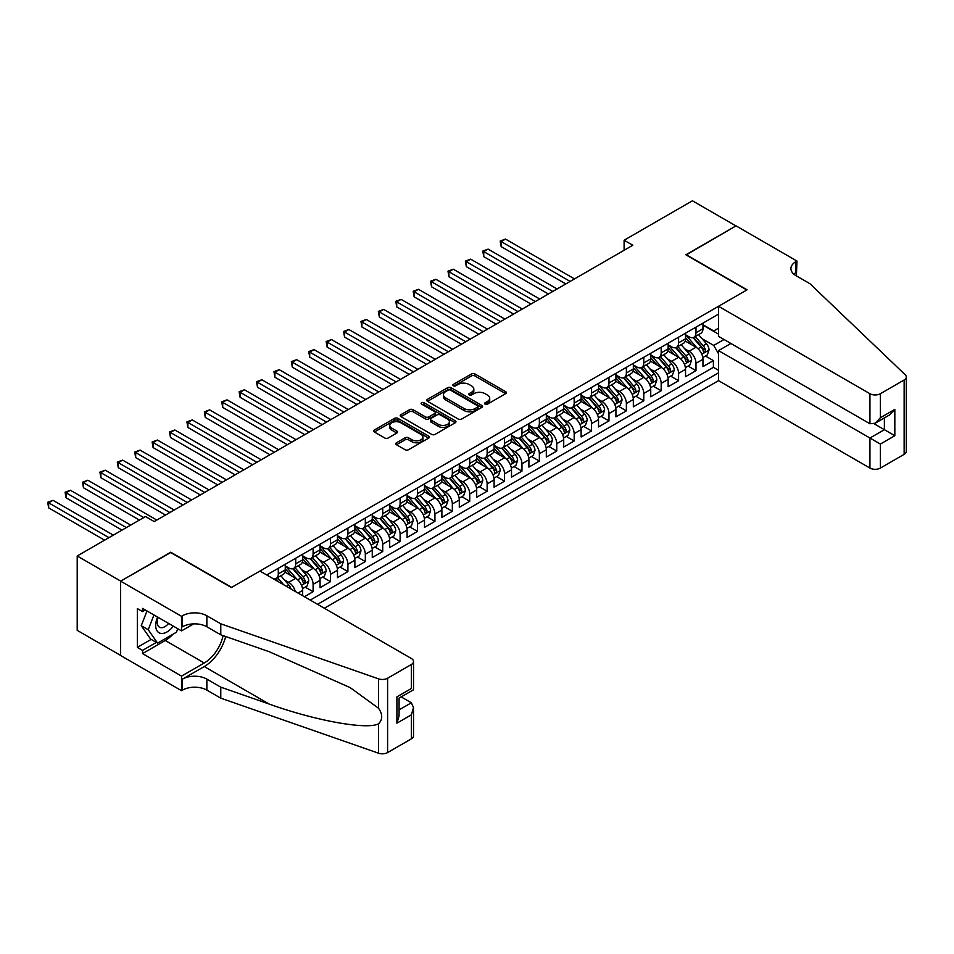<?xml version="1.0" encoding="UTF-8"?>
<svg xmlns="http://www.w3.org/2000/svg" width="954" height="954" viewBox="0 0 954 954"><rect width="100%" height="100%" fill="white"/><g stroke="black" fill="none" stroke-linecap="round" stroke-linejoin="round"><path stroke-width="1.43" d="M485.109 404.138A1.693 0.978 0 0 0 487.494 404.138L505.644 393.656A2.421 1.395 0 0 0 506.359 392.678A2.421 1.395 0 0 0 505.644 391.689L474.901 373.932A2.421 1.395 0 0 0 471.479 373.932L453.329 384.414A1.693 0.978 0 0 0 452.84 385.106A1.693 0.978 0 0 0 453.329 385.798A1.693 0.978 0 0 0 455.726 385.798L458.075 384.438A7.727 4.46 0 0 1 468.998 384.438L471.562 385.917A7.727 4.46 0 0 1 473.828 389.077A7.727 4.46 0 0 1 471.562 392.225L469.213 393.585A1.693 0.978 0 0 0 468.724 394.276A1.693 0.978 0 0 0 469.213 394.968A1.693 0.978 0 0 0 471.61 394.968L473.959 393.608A7.727 4.46 0 0 1 484.894 393.608L487.458 395.087A7.727 4.46 0 0 1 489.712 398.247A7.727 4.46 0 0 1 487.458 401.407L485.109 402.755A1.693 0.978 0 0 0 484.608 403.447A1.693 0.978 0 0 0 485.109 404.138L485.109 402.755M396.482 442.775A2.421 1.395 0 0 0 395.779 443.765A2.421 1.395 0 0 0 396.482 444.755L405.116 449.728A2.421 1.395 0 0 0 408.527 449.728L428.692 438.089A2.421 1.395 0 0 0 429.395 437.111A2.421 1.395 0 0 0 428.692 436.121L397.937 418.365A2.421 1.395 0 0 0 394.527 418.365L374.362 430.004A2.421 1.395 0 0 0 373.658 430.993A2.421 1.395 0 0 0 374.362 431.983L384.784 437.993A2.421 1.395 0 0 0 388.206 437.993L396.828 433.009A2.421 1.395 0 0 0 397.532 432.031A2.421 1.395 0 0 0 396.828 431.041L391.665 428.06A6.463 3.733 0 0 1 389.769 425.424A6.463 3.733 0 0 1 393.752 421.966A6.463 3.733 0 0 1 400.799 422.777L421.048 434.464A6.463 3.733 0 0 1 422.932 437.111A6.463 3.733 0 0 1 418.949 440.557A6.463 3.733 0 0 1 411.901 439.746L408.527 437.803A2.421 1.395 0 0 0 405.116 437.803L396.482 442.775L396.482 444.755L405.116 439.806L405.116 437.803M170.742 552.521L120.705 581.105L77.202 555.991L77.202 630.344L120.621 655.41M170.742 552.223L231.655 587.39L746.803 289.968L685.89 254.801L735.928 225.907L692.425 200.793L624.107 240.229L624.107 250.282M77.202 555.991L145.509 516.543L154.214 521.576L632.812 245.25L624.107 240.229M458.242 419.056A2.421 1.395 0 0 0 461.653 419.056L481.818 407.418A2.421 1.395 0 0 0 482.521 406.428A2.421 1.395 0 0 0 481.818 405.45L451.063 387.694A2.421 1.395 0 0 0 447.653 387.694L427.487 399.332A2.421 1.395 0 0 0 426.784 400.322A2.421 1.395 0 0 0 427.487 401.3L458.242 419.056M422.276 404.508A1.693 0.978 0 0 1 423.993 404.746L423.993 402.731L455.249 420.786A2.421 1.395 0 0 1 455.964 421.775A2.421 1.395 0 0 1 455.249 422.753L435.096 434.392A2.421 1.395 0 0 1 431.673 434.392L400.93 416.636L400.93 414.668A2.421 1.395 0 0 0 400.215 415.658A2.421 1.395 0 0 0 400.93 416.636M400.93 414.668L409.552 409.683A2.421 1.395 0 0 1 412.975 409.683L425.448 416.886A2.421 1.395 0 0 0 428.859 416.886L434.583 413.583A2.421 1.395 0 0 0 435.286 412.593A2.421 1.395 0 0 0 434.583 411.615L421.596 404.114A1.693 0.978 0 0 1 421.108 403.423A1.693 0.978 0 0 1 422.145 402.528A1.693 0.978 0 0 1 423.993 402.731M304.409 596.727L313.103 591.707L305.185 587.139M301.774 569.788L306.151 572.317A9.85 5.688 60 0 1 313.103 584.373L320.067 580.354L320.067 587.688L330.513 581.654L322.595 577.087M319.185 559.748L323.549 562.264A9.85 5.688 60 0 1 330.513 574.32L337.477 570.301L337.477 577.635L347.912 571.613L339.994 567.034M336.583 549.695L340.948 552.223A9.85 5.688 60 0 1 347.912 564.279L354.876 560.26L354.876 567.594L365.322 561.56L357.404 556.993M353.982 539.642L358.358 542.17A9.85 5.688 60 0 1 365.322 554.226L372.275 550.208L372.275 557.541L382.721 551.519L374.803 546.94M371.392 529.601L375.757 532.117A9.85 5.688 60 0 1 382.721 544.185L389.685 540.167L389.685 547.501L400.12 541.467L392.201 536.899M388.791 519.548L393.167 522.077A9.85 5.688 60 0 1 400.12 534.133L407.084 530.114L407.084 537.448L417.53 531.414L409.612 526.846M406.201 509.508L410.566 512.024A9.85 5.688 60 0 1 417.53 524.08L424.494 520.061L424.494 527.395L434.929 521.373L427.01 516.794M423.6 499.455L427.976 501.983A9.85 5.688 60 0 1 434.929 514.039L441.893 510.02L441.893 517.354L452.339 511.32L444.421 506.753M441.01 489.402L445.375 491.93A9.85 5.688 60 0 1 452.339 503.986L459.303 499.968L459.303 507.301L469.738 501.279L461.819 496.7M458.409 479.361L462.773 481.877A9.85 5.688 60 0 1 469.738 493.945L476.702 489.927L476.702 497.261L487.148 491.227L479.23 486.659M475.807 469.308L480.184 471.836A9.85 5.688 60 0 1 487.148 483.893L494.1 479.874L494.1 487.208L504.547 481.174L496.629 476.606M493.218 459.268L497.583 461.784A9.85 5.688 60 0 1 504.547 473.84L511.511 469.821L511.511 477.155L521.957 471.133L514.027 466.566M510.617 449.215L514.993 451.743A9.85 5.688 60 0 1 521.957 463.799L528.91 459.78L528.91 467.114L539.356 461.08L531.438 456.513M528.027 439.174L532.392 441.69A9.85 5.688 60 0 1 539.356 453.746L546.32 449.728L546.32 457.061L556.754 451.039L548.836 446.46M545.426 429.121L549.802 431.637A9.85 5.688 60 0 1 556.754 443.705L563.719 439.687L563.719 447.021L574.165 440.986L566.247 436.419M562.836 419.068L567.201 421.596A9.85 5.688 60 0 1 574.165 433.653L581.129 429.634L581.129 436.968L591.563 430.946L583.645 426.366M580.235 409.027L584.599 411.544A9.85 5.688 60 0 1 591.563 423.6L598.528 419.581L598.528 426.915L608.974 420.893L601.056 416.326M597.633 398.975L602.01 401.503A9.85 5.688 60 0 1 608.974 413.559L615.926 409.54L615.926 416.874L626.373 410.84L618.454 406.273M615.044 388.934L619.408 391.45A9.85 5.688 60 0 1 626.373 403.506L633.337 399.487L633.337 406.821L643.783 400.799L635.853 396.22M632.442 378.881L636.819 381.409A9.85 5.688 60 0 1 643.783 393.465L650.735 389.447L650.735 396.781L661.182 390.746L653.263 386.179M649.853 368.828L654.217 371.356A9.85 5.688 60 0 1 661.182 383.413L668.146 379.394L668.146 386.728L678.58 380.706L670.662 376.126M667.251 358.787L671.628 361.304A9.85 5.688 60 0 1 678.58 373.36L685.544 369.341L685.544 376.687L695.991 370.653L695.991 363.319A9.85 5.688 -120 0 0 689.026 351.263L684.662 348.735M688.072 366.086L695.991 370.653M302.668 595.725L302.668 590.395A9.85 5.688 -120 0 0 295.704 578.339L284.936 572.126M295.299 591.468A9.85 5.688 60 0 0 288.74 582.357L284.375 579.841M320.067 580.354A9.85 5.688 -120 0 0 313.103 568.298L302.346 562.085M337.477 570.301A9.85 5.688 -120 0 0 330.513 558.245L319.745 552.032M354.876 560.26A9.85 5.688 -120 0 0 347.912 548.204L337.156 541.991M372.275 550.208A9.85 5.688 -120 0 0 365.322 538.151L354.554 531.938M389.685 540.167A9.85 5.688 -120 0 0 382.721 528.099L371.965 521.886M407.084 530.114A9.85 5.688 -120 0 0 400.12 518.058L389.363 511.845M424.494 520.061A9.85 5.688 -120 0 0 417.53 508.005L406.762 501.792M441.893 510.02A9.85 5.688 -120 0 0 434.929 497.964L424.172 491.751M459.303 499.968A9.85 5.688 -120 0 0 452.339 487.911L441.571 481.698M476.702 489.927A9.85 5.688 -120 0 0 469.738 477.859L458.981 471.646M494.1 479.874A9.85 5.688 -120 0 0 487.148 467.818L476.38 461.605M511.511 469.821A9.85 5.688 -120 0 0 504.547 457.765L493.79 451.552M528.91 459.78A9.85 5.688 -120 0 0 521.957 447.724L511.189 441.511M546.32 449.728A9.85 5.688 -120 0 0 539.356 437.671L528.588 431.458M563.719 439.687A9.85 5.688 -120 0 0 556.754 427.619L545.998 421.406M581.129 429.634A9.85 5.688 -120 0 0 574.165 417.578L563.397 411.365M598.528 419.581A9.85 5.688 -120 0 0 591.563 407.525L580.807 401.312M615.926 409.54A9.85 5.688 -120 0 0 608.974 397.484L598.206 391.271M633.337 399.487A9.85 5.688 -120 0 0 626.373 387.431L615.616 381.218M650.735 389.447A9.85 5.688 -120 0 0 643.783 377.379L633.015 371.166M668.146 379.394A9.85 5.688 -120 0 0 661.182 367.338L650.413 361.125M685.544 369.341A9.85 5.688 -120 0 0 678.58 357.285L667.824 351.072M324.336 608.235L718.529 380.646L869.941 468.068L869.941 438.029L884.382 429.682L884.382 417.912M317.551 604.311L718.529 372.811M718.529 314.128L266.726 574.976M285.258 565.889L288.74 567.892A9.85 5.688 60 0 0 293.665 568.381L300.629 564.363A9.85 5.688 -120 0 0 302.668 559.855L302.668 554.226M302.668 555.836L306.151 557.84A9.85 5.688 60 0 0 311.064 558.328L318.028 554.31A9.85 5.688 -120 0 0 320.067 549.802L320.067 544.185M320.067 545.783L323.549 547.799A9.85 5.688 60 0 0 328.474 548.288L335.438 544.269A9.85 5.688 -120 0 0 337.477 539.761L337.477 534.133M337.477 535.743L340.948 537.746A9.85 5.688 60 0 0 345.873 538.235L352.837 534.216A9.85 5.688 -120 0 0 354.876 529.708L354.876 524.08M354.876 525.69L358.358 527.705A9.85 5.688 60 0 0 363.283 528.194L370.235 524.175A9.85 5.688 -120 0 0 372.275 519.668L372.275 514.039M372.275 515.649L375.757 517.652A9.85 5.688 60 0 0 380.682 518.141L387.646 514.123A9.85 5.688 -120 0 0 389.685 509.615L389.685 503.986M389.685 505.596L393.167 507.6A9.85 5.688 60 0 0 398.092 508.088L405.045 504.07A9.85 5.688 -120 0 0 407.084 499.562L407.084 493.945M407.084 495.543L410.566 497.559A9.85 5.688 60 0 0 415.491 498.048L422.455 494.029A9.85 5.688 -120 0 0 424.494 489.521L424.494 483.893M424.494 485.503L427.976 487.506A9.85 5.688 60 0 0 432.889 487.995L439.854 483.976A9.85 5.688 -120 0 0 441.893 479.468L441.893 473.84M441.893 475.45L445.375 477.465A9.85 5.688 60 0 0 450.3 477.954L457.264 473.935A9.85 5.688 -120 0 0 459.303 469.428L459.303 463.799M459.303 465.409L462.773 467.412A9.85 5.688 60 0 0 467.698 467.901L474.663 463.882A9.85 5.688 -120 0 0 476.702 459.375L476.702 453.746M476.702 455.356L480.184 457.371A9.85 5.688 60 0 0 485.109 457.848L492.061 453.83A9.85 5.688 -120 0 0 494.1 449.322L494.1 443.705M494.1 445.303L497.583 447.319A9.85 5.688 60 0 0 502.508 447.808L509.472 443.789A9.85 5.688 -120 0 0 511.511 439.281L511.511 433.653M511.511 435.262L514.993 437.266A9.85 5.688 60 0 0 519.918 437.755L526.87 433.736A9.85 5.688 -120 0 0 528.91 429.228L528.91 423.6M528.91 425.21L532.392 427.225A9.85 5.688 60 0 0 537.317 427.714L544.281 423.695A9.85 5.688 -120 0 0 546.32 419.188L546.32 413.559M546.32 415.169L549.802 417.172A9.85 5.688 60 0 0 554.715 417.661L561.679 413.642A9.85 5.688 -120 0 0 563.719 409.135L563.719 403.506M563.719 405.116L567.201 407.131A9.85 5.688 60 0 0 572.126 407.608L579.09 403.59A9.85 5.688 -120 0 0 581.129 399.082L581.129 393.465M581.129 395.063L584.599 397.079A9.85 5.688 60 0 0 589.524 397.568L596.488 393.549A9.85 5.688 -120 0 0 598.528 389.041L598.528 383.413M598.528 385.022L602.01 387.026A9.85 5.688 60 0 0 606.935 387.515L613.887 383.496A9.85 5.688 -120 0 0 615.926 378.988L615.926 373.36M615.926 374.97L619.408 376.985A9.85 5.688 60 0 0 624.333 377.474L631.298 373.455A9.85 5.688 -120 0 0 633.337 368.948L633.337 363.319M633.337 364.929L636.819 366.932A9.85 5.688 60 0 0 641.744 367.421L648.696 363.402A9.85 5.688 -120 0 0 650.735 358.895L650.735 353.266M650.735 354.876L654.217 356.891A9.85 5.688 60 0 0 659.142 357.368L666.107 353.35A9.85 5.688 -120 0 0 668.146 348.842L668.146 343.225M668.146 344.823L671.628 346.839A9.85 5.688 60 0 0 676.541 347.328L683.505 343.309A9.85 5.688 -120 0 0 685.544 338.801L685.544 333.173M310.241 600.102L713.389 367.338L713.389 360.6L702.955 366.634L702.955 359.3A9.85 5.688 -120 0 0 695.991 347.244L685.222 341.031M685.544 334.782L689.026 336.786A9.85 5.688 -120 0 0 693.952 337.275A9.85 5.688 -120 0 0 695.991 332.767L695.991 327.139M693.952 337.275L700.916 333.256A9.85 5.688 -120 0 0 702.955 328.748L702.955 323.12M267.859 575.632L267.859 574.32M278.294 568.298L278.294 573.926A9.85 5.688 60 0 1 276.255 578.434A9.85 5.688 60 0 1 273.226 578.732M276.255 578.434L283.219 574.415A9.85 5.688 -120 0 0 285.258 569.908L285.258 564.279M295.704 558.245L295.704 563.874A9.85 5.688 60 0 1 293.665 568.381M313.103 548.204L313.103 553.821A9.85 5.688 60 0 1 311.064 558.328M330.513 538.151L330.513 543.78A9.85 5.688 60 0 1 328.474 548.288M347.912 528.099L347.912 533.727A9.85 5.688 60 0 1 345.873 538.235M365.322 518.058L365.322 523.686A9.85 5.688 60 0 1 363.283 528.194M382.721 508.005L382.721 513.634A9.85 5.688 60 0 1 380.682 518.141M400.12 497.964L400.12 503.581A9.85 5.688 60 0 1 398.092 508.088M417.53 487.911L417.53 493.54A9.85 5.688 60 0 1 415.491 498.048M434.929 477.859L434.929 483.487A9.85 5.688 60 0 1 432.889 487.995M452.339 467.818L452.339 473.446A9.85 5.688 60 0 1 450.3 477.954M469.738 457.765L469.738 463.394A9.85 5.688 60 0 1 467.698 467.901M487.148 447.724L487.148 453.341A9.85 5.688 60 0 1 485.109 457.848M504.547 437.671L504.547 443.3A9.85 5.688 60 0 1 502.508 447.808M521.957 427.619L521.957 433.247A9.85 5.688 60 0 1 519.918 437.755M539.356 417.578L539.356 423.206A9.85 5.688 60 0 1 537.317 427.714M556.754 407.525L556.754 413.154A9.85 5.688 60 0 1 554.715 417.661M574.165 397.484L574.165 403.101A9.85 5.688 60 0 1 572.126 407.608M591.563 387.431L591.563 393.06A9.85 5.688 60 0 1 589.524 397.568M608.974 377.379L608.974 383.007A9.85 5.688 60 0 1 606.935 387.515M626.373 367.338L626.373 372.966A9.85 5.688 60 0 1 624.333 377.474M643.783 357.285L643.783 362.914A9.85 5.688 60 0 1 641.744 367.421M661.182 347.244L661.182 352.873A9.85 5.688 60 0 1 659.142 357.368M678.58 337.191L678.58 342.82A9.85 5.688 60 0 1 676.541 347.328M678.58 373.36L678.58 380.706M661.182 383.413L661.182 390.746M643.783 393.465L643.783 400.799M626.373 403.506L626.373 410.84M608.974 413.559L608.974 420.893M591.563 423.6L591.563 430.946M574.165 433.653L574.165 440.986M556.754 443.705L556.754 451.039M539.356 453.746L539.356 461.08M521.957 463.799L521.957 471.133M504.547 473.84L504.547 481.174M487.148 483.893L487.148 491.227M469.738 493.945L469.738 501.279M452.339 503.986L452.339 511.32M434.929 514.039L434.929 521.373M417.53 524.08L417.53 531.414M400.12 534.133L400.12 541.467M382.721 544.185L382.721 551.519M365.322 554.226L365.322 561.56M347.912 564.279L347.912 571.613M330.513 574.32L330.513 581.654M313.103 584.373L313.103 591.707M718.529 353.719L713.735 345.431L702.061 338.694M713.735 345.431L724.014 339.505M702.955 325.135L718.529 334.127M702.955 324.73L713.735 330.966L718.529 328.2M705.471 356.033L713.389 360.6M713.389 367.338L718.529 370.295M485.777 404.377L487.458 403.411A7.727 4.46 0 0 0 489.712 400.263L489.712 398.247M473.828 389.077L473.828 391.08A7.727 4.46 0 0 1 471.562 394.24L469.893 395.206M505.62 393.68L474.901 375.948A2.421 1.395 0 0 0 471.479 375.948L454.009 386.036M481.782 407.441L451.063 389.709A2.421 1.395 0 0 0 447.653 389.709L427.523 401.324M477.549 407.119A1.693 0.978 0 0 0 478.037 406.428A1.693 0.978 0 0 0 477.549 405.748L450.55 390.162A1.693 0.978 0 0 0 448.165 390.162L445.685 391.593A7.727 4.46 0 0 0 443.419 394.741A7.727 4.46 0 0 0 445.685 397.901L464.133 408.55A7.727 4.46 0 0 0 475.068 408.55L477.549 407.119L477.549 409.135A1.693 0.978 0 0 0 478.037 408.443L478.037 406.428M443.419 394.741L443.419 396.757A7.727 4.46 0 0 0 445.685 399.917L445.685 397.901M477.549 409.135L475.068 410.566A7.727 4.46 0 0 1 464.133 410.566L445.685 399.917M400.966 416.659L409.552 411.699L409.552 409.683M435.286 412.593L435.286 414.608A2.421 1.395 0 0 1 434.583 415.598L428.859 418.901A2.421 1.395 0 0 1 425.448 418.901L412.975 411.699A2.421 1.395 0 0 0 409.552 411.699M423.993 404.746L455.225 422.777M438.387 424.363A6.463 3.733 0 0 0 445.423 425.162A6.463 3.733 0 0 0 449.417 421.716A6.463 3.733 0 0 0 447.521 419.08L440.39 414.966A2.421 1.395 0 0 0 436.968 414.966L431.256 418.269A2.421 1.395 0 0 0 430.54 419.259A2.421 1.395 0 0 0 431.256 420.237L438.387 424.363L438.387 426.366A6.463 3.733 0 0 0 445.423 427.177A6.463 3.733 0 0 0 449.417 423.731L449.417 421.716M430.54 419.259L430.54 421.263A2.421 1.395 0 0 0 431.256 422.252L431.256 420.237M438.387 426.366L431.256 422.252M422.932 437.111L422.932 439.114A6.463 3.733 0 0 1 418.949 442.561A6.463 3.733 0 0 1 411.901 441.75L408.527 439.806A2.421 1.395 0 0 0 405.116 439.806M389.769 425.424L389.769 427.428A6.463 3.733 0 0 0 391.665 430.063L391.665 428.06M396.792 433.033L391.665 430.063M428.656 438.113L397.937 420.38A2.421 1.395 0 0 0 394.527 420.38L374.397 431.995L374.362 430.004M702.8 357.571L707.296 354.971L709.037 349.951A6.523 3.768 -120 0 0 706.497 343.834L698.555 334.627M696.957 347.876L687.524 336.953A18.83 10.876 -120 0 0 685.544 334.89M691.781 344.811L686.51 338.706A15.634 9.027 -120 0 0 685.544 337.656M574.511 278.914L505.501 239.072L501.148 241.589L501.148 246.609L565.805 283.934M693.057 337.633L701.107 346.946A6.523 3.768 60 0 1 703.432 351.442C704.41 352.753 705.113 352.348 705.519 350.225A6.523 3.768 -120 0 0 703.193 345.742L695.239 336.535M693.534 337.477L702.18 347.483A3.327 1.92 60 0 1 703.015 348.782L705.519 350.225M703.432 351.442L703.909 352.205M501.148 246.609L500.194 241.028L570.158 281.43M500.194 241.028L505.501 239.072M157.589 617.071A16.003 9.242 120 0 0 161.345 633.468A16.003 9.242 120 0 0 173.282 626.122M158.125 617.381A10.947 6.32 120 0 0 159.461 627.183A10.947 6.32 120 0 0 161.071 627.672A10.947 6.32 120 0 0 168.619 623.439M177.766 628.722L176.395 632.252L157.613 643.103L150.649 639.085L141.252 625.717L146.988 610.942M157.613 643.103L148.216 629.735L153.94 614.96M141.252 625.717L148.216 629.735M730.883 343.476L718.529 350.607L880.387 444.051L880.387 468.068L904.142 454.354L904.142 379.99A7.382 4.257 0 0 0 906.3 376.985A7.382 4.257 0 0 0 905.239 374.779L809.898 283.684L795.97 275.646A17.232 9.945 180 0 1 790.926 268.611A17.232 9.945 180 0 1 795.97 261.587L796.936 261.026L736.023 225.859L686.153 254.945M718.529 350.607L718.529 380.646M686.153 254.646L747.065 289.813L718.529 306.294L869.941 393.716A7.382 4.257 0 0 0 880.387 393.716L904.142 379.99M796.936 261.026L796.411 275.897M718.529 306.294L718.529 336.333L869.941 423.755L869.941 393.716M906.3 376.985L906.3 451.337A7.382 4.257 180 0 1 904.142 454.354M880.387 468.068A7.382 4.257 180 0 1 869.941 468.068M793.8 274.12A17.232 9.945 180 0 1 795.97 272.582L795.97 261.587M874.114 423.755L894.828 435.716L880.387 444.051M880.387 393.716L880.387 417.721L875.164 423.242L869.941 423.755M880.387 417.721L894.828 409.385L889.605 414.895L875.164 423.242M259.941 571.052L411.353 658.475A7.382 4.257 -0 0 1 413.511 661.492A7.382 4.257 -0 0 1 411.353 664.509L387.598 678.222L387.598 752.575A7.382 4.257 180 0 1 378.559 753.207L220.779 698.161L206.863 690.124A17.232 9.945 -0 0 0 182.488 690.124L181.534 690.684L120.621 655.517L120.621 581.153L170.48 552.366L231.393 587.533L259.941 571.052M220.779 698.161L220.779 687.166L269.159 704.04C315.392 720.711 367.051 730.037 378.559 723.8C382.745 719.519 382.745 714.331 378.559 708.262L350.166 687.619L269.159 651.689L220.779 634.815L206.863 626.778A17.232 9.945 -0 0 0 182.488 626.778L182.488 615.771L181.534 616.32L120.621 581.153M220.779 634.815L220.779 623.809L206.863 615.771A17.232 9.945 -0 0 0 182.488 615.771M269.159 704.04L204.251 666.56L182.488 679.129A17.232 9.945 -0 0 1 206.863 679.129L220.779 687.166M411.353 738.861L411.353 714.844L413.511 707.57L413.511 735.844A7.382 4.257 180 0 1 411.353 738.861L387.598 752.575M378.559 708.262L378.559 678.854L220.779 623.809M172.936 634.255A27.69 15.991 -60 0 1 165.257 640.492L142.551 653.597L142.551 650.389L156.384 642.4M145.33 610L142.551 611.597L137.328 608.592L137.328 647.372L142.551 650.389M142.551 611.597L142.551 608.39L181.534 630.892L181.534 616.32M181.534 690.684L181.534 676.112L204.251 662.994A27.69 15.991 120 0 0 223.093 635.614M142.551 653.597L181.534 676.112M401.157 696.897L411.353 702.788L413.511 707.57M204.251 666.56A32.054 18.508 120 0 0 225.681 636.521M193.686 623.88L181.534 630.892M378.559 678.854A7.382 4.257 -0 0 0 387.598 678.222M137.328 647.372L151.173 639.383M411.353 714.844L396.9 723.18L399.07 715.905L399.07 698.101L413.511 689.766L413.511 661.492M396.9 723.18L396.9 696.861C399.726 698.483 399.726 698.483 396.9 696.861L411.353 688.514C414.167 690.147 414.167 690.147 411.353 688.514L411.353 664.509M685.401 367.624L689.897 365.024L691.638 360.004A6.523 3.768 -120 0 0 689.098 353.874L681.144 344.668M679.558 357.929L670.125 347.006A18.83 10.876 -120 0 0 668.146 344.931M674.383 354.864L669.1 348.759A15.634 9.027 -120 0 0 668.146 347.709M557.112 288.967L488.102 249.125L483.75 251.629L483.75 256.662L548.407 293.987M675.659 347.685L683.696 356.987A6.523 3.768 60 0 1 686.033 361.483C687.011 362.794 687.703 362.389 688.12 360.278A6.523 3.768 -120 0 0 685.795 355.782L677.841 346.576M676.136 347.53L684.769 357.535A3.327 1.92 60 0 1 685.616 358.835L688.12 360.278M686.033 361.483L686.498 362.258M483.75 256.662L482.796 251.081L552.76 291.471M482.796 251.081L488.102 249.125M667.991 377.665L672.498 375.077L674.228 370.045A6.523 3.768 -120 0 0 671.688 363.927L663.745 354.721M662.148 367.97L652.715 357.058A18.83 10.876 -120 0 0 650.735 354.983M656.972 364.905L651.701 358.799A15.634 9.027 -120 0 0 650.735 357.75M539.702 299.007L470.692 259.166L466.351 261.682L466.351 266.703L530.996 304.04M658.26 357.726L666.297 367.04A6.523 3.768 60 0 1 668.623 371.535C669.601 372.847 670.304 372.442 670.71 370.331A6.523 3.768 -120 0 0 668.384 365.835L660.43 356.629M658.725 357.571L667.371 367.576A3.327 1.92 60 0 1 668.205 368.876L670.71 370.331M668.623 371.535L669.1 372.31M466.351 266.703L465.385 261.134L535.349 301.524M465.385 261.134L470.692 259.166M650.592 387.718L655.088 385.118L656.829 380.097A6.523 3.768 -120 0 0 654.289 373.968L646.335 364.762M644.749 378.022L635.316 367.099A18.83 10.876 -120 0 0 633.337 365.036M639.574 374.958L634.303 368.852A15.634 9.027 -120 0 0 633.337 367.803M522.303 309.06L453.293 269.219L448.94 271.735L448.94 276.755L513.598 314.081M640.849 367.779L648.899 377.092A6.523 3.768 60 0 1 651.224 381.576C652.202 382.888 652.894 382.494 653.311 380.372A6.523 3.768 -120 0 0 650.986 375.876L643.032 366.67M641.326 367.624L649.972 377.629A3.327 1.92 60 0 1 650.807 378.929L653.311 380.372M651.224 381.576L651.689 382.351M448.94 276.755L447.986 271.174L517.95 311.564M447.986 271.174L453.293 269.219M633.194 397.77L637.689 395.171L639.43 390.15A6.523 3.768 -120 0 0 636.89 384.021L628.936 374.815M627.338 388.063L617.906 377.152A18.83 10.876 -120 0 0 615.926 375.077M622.175 384.999L616.892 378.893A15.634 9.027 -120 0 0 615.926 377.844M504.893 319.101L435.895 279.272L431.542 281.776L431.542 286.796L496.187 324.133M623.451 377.82L631.488 387.133A6.523 3.768 60 0 1 633.814 391.629C634.792 392.941 635.495 392.535 635.901 390.424A6.523 3.768 -120 0 0 633.575 385.929L625.633 376.723M623.916 377.677L632.562 387.682A3.327 1.92 60 0 1 633.396 388.982L635.901 390.424M633.814 391.629L634.291 392.404M431.542 286.796L430.576 281.227L500.54 321.617M430.576 281.227L435.895 279.272M615.783 407.811L620.279 405.212L622.02 400.191A6.523 3.768 -120 0 0 619.48 394.074L611.526 384.867M609.94 398.116L600.507 387.193A18.83 10.876 -120 0 0 598.528 385.13M604.764 395.051L599.494 388.946A15.634 9.027 -120 0 0 598.528 387.896M487.494 329.154L418.484 289.312L414.131 291.829L414.131 296.849L478.789 334.174M606.04 387.873L614.09 397.186A6.523 3.768 60 0 1 616.415 401.682C617.393 402.993 618.085 402.588 618.502 400.465A6.523 3.768 -120 0 0 616.177 395.982L608.223 386.775M606.517 387.718L615.163 397.723A3.327 1.92 60 0 1 615.998 399.022L618.502 400.465M616.415 401.682L616.892 402.445M414.131 296.849L413.177 291.268L483.141 331.67M413.177 291.268L418.484 289.312M598.385 417.864L602.88 415.264L604.621 410.244A6.523 3.768 -120 0 0 602.081 404.114L594.127 394.908M592.529 408.169L583.109 397.246A18.83 10.876 -120 0 0 581.129 395.171M587.366 405.104L582.083 398.999A15.634 9.027 -120 0 0 581.129 397.949M470.083 339.207L401.085 299.365L396.733 301.869L396.733 306.902L461.39 344.227M588.642 397.913L596.679 407.227A6.523 3.768 60 0 1 599.005 411.723C599.994 413.034 600.686 412.629 601.092 410.518A6.523 3.768 -120 0 0 598.766 406.022L590.824 396.816M589.119 397.77L597.753 407.775A3.327 1.92 60 0 1 598.587 409.075L601.092 410.518M599.005 411.723L599.482 412.498M396.733 306.902L395.779 301.321L465.731 341.711M395.779 301.321L401.085 299.365M580.974 427.905L585.47 425.317L587.211 420.285A6.523 3.768 -120 0 0 584.671 414.167L576.729 404.961M575.131 418.21L565.698 407.298A18.83 10.876 -120 0 0 563.719 405.223M569.955 415.145L564.685 409.039A15.634 9.027 -120 0 0 563.719 407.99M452.685 349.247L383.675 309.406L379.322 311.922L379.322 316.943L443.98 354.268M571.231 407.966L579.281 417.28A6.523 3.768 60 0 1 581.606 421.775C582.584 423.087 583.276 422.682 583.693 420.571A6.523 3.768 -120 0 0 581.368 416.075L573.414 406.869M571.708 407.811L580.354 417.816A3.327 1.92 60 0 1 581.189 419.116L583.693 420.571M581.606 421.775L582.083 422.55M379.322 316.943L378.368 311.374L448.332 351.764M378.368 311.374L383.675 309.406M563.575 437.958L568.071 435.358L569.812 430.337A6.523 3.768 -120 0 0 567.272 424.208L559.318 415.002M557.72 428.263L548.3 417.339A18.83 10.876 -120 0 0 546.32 415.276M552.557 425.198L547.274 419.092A15.634 9.027 -120 0 0 546.32 418.043M435.274 359.3L366.276 319.459L361.924 321.975L361.924 326.995L426.581 364.321M553.833 418.019L561.87 427.332A6.523 3.768 60 0 1 564.196 431.816C565.185 433.128 565.877 432.734 566.294 430.612A6.523 3.768 -120 0 0 563.969 426.116L556.015 416.91M554.31 417.864L562.943 427.869A3.327 1.92 60 0 1 563.79 429.169L566.294 430.612M564.196 431.816L564.673 432.591M361.924 326.995L360.97 321.415L430.934 361.804M360.97 321.415L366.276 319.459M546.165 448.01L550.673 445.411L552.402 440.39A6.523 3.768 -120 0 0 549.862 434.261L541.92 425.055M540.322 438.303L530.889 427.392A18.83 10.876 -120 0 0 528.91 425.317M535.146 435.239L529.875 429.133A15.634 9.027 -120 0 0 528.91 428.084M417.876 369.341L348.866 329.512L344.525 332.016L344.525 337.036L409.171 374.373M536.434 428.06L544.472 437.373A6.523 3.768 60 0 1 546.797 441.869C547.775 443.181 548.478 442.775 548.884 440.665A6.523 3.768 -120 0 0 546.559 436.169L538.605 426.963M536.899 427.917L545.545 437.922A3.327 1.92 60 0 1 546.38 439.222L548.884 440.665M546.797 441.869L547.274 442.644M344.525 337.036L343.559 331.467L413.523 371.857M343.559 331.467L348.866 329.512M528.766 458.051L533.262 455.452L535.003 450.431A6.523 3.768 -120 0 0 532.463 444.314L524.509 435.107M522.923 448.356L513.49 437.433A18.83 10.876 -120 0 0 511.511 435.37M517.748 445.291L512.477 439.186A15.634 9.027 -120 0 0 511.511 438.136M400.477 379.394L331.467 339.552L327.115 342.069L327.115 347.089L391.772 384.414M519.024 438.113L527.073 447.426A6.523 3.768 60 0 1 529.398 451.922C530.376 453.233 531.068 452.828 531.485 450.705A6.523 3.768 -120 0 0 529.16 446.222L521.206 437.015M519.501 437.958L528.146 447.963A3.327 1.92 60 0 1 528.981 449.262L531.485 450.705M529.398 451.922L529.864 452.685M327.115 347.089L326.161 341.508L396.125 381.91M326.161 341.508L331.467 339.552M511.368 468.104L515.864 465.504L517.605 460.484A6.523 3.768 -120 0 0 515.065 454.354L507.111 445.148M505.513 458.409L496.08 447.486A18.83 10.876 -120 0 0 494.1 445.411M500.337 455.344L495.066 449.239A15.634 9.027 -120 0 0 494.1 448.189M383.067 389.447L314.069 349.605L309.716 352.109L309.716 357.142L374.362 394.467M501.625 448.153L509.663 457.467A6.523 3.768 60 0 1 511.988 461.963C512.966 463.274 513.669 462.869 514.075 460.758A6.523 3.768 -120 0 0 511.749 456.262L503.795 447.056M502.09 448.01L510.736 458.015A3.327 1.92 60 0 1 511.571 459.315L514.075 460.758M511.988 461.963L512.465 462.738M309.716 357.142L308.75 351.561L378.714 391.951M308.75 351.561L314.069 349.605M493.957 478.145L498.453 475.557L500.194 470.525A6.523 3.768 -120 0 0 497.654 464.407L489.7 455.201M488.114 468.45L478.681 457.538A18.83 10.876 -120 0 0 476.702 455.463M482.939 465.385L477.668 459.279A15.634 9.027 -120 0 0 476.702 458.23M365.668 399.487L296.658 359.646L292.306 362.162L292.306 367.183L356.963 404.508M484.215 458.206L492.264 467.52A6.523 3.768 60 0 1 494.589 472.015C495.567 473.327 496.259 472.922 496.676 470.811A6.523 3.768 -120 0 0 494.351 466.315L486.397 457.109M484.692 458.051L493.337 468.056A3.327 1.92 60 0 1 494.172 469.356L496.676 470.811M494.589 472.015L495.066 472.79M292.306 367.183L291.352 361.614L361.316 402.004M291.352 361.614L296.658 359.646M476.559 488.198L481.054 485.598L482.796 480.577A6.523 3.768 -120 0 0 480.256 474.448L472.302 465.242M470.704 478.503L461.283 467.579A18.83 10.876 -120 0 0 459.303 465.516M465.54 475.438L460.257 469.332A15.634 9.027 -120 0 0 459.303 468.283M348.258 409.54L279.26 369.699L274.907 372.215L274.907 377.235L339.564 414.561M466.816 468.259L474.853 477.572A6.523 3.768 60 0 1 477.179 482.056C478.169 483.368 478.86 482.974 479.266 480.852A6.523 3.768 -120 0 0 476.94 476.356L468.998 467.15M467.293 468.104L475.927 478.109A3.327 1.92 60 0 1 476.761 479.409L479.266 480.852M477.179 482.056L477.656 482.831M274.907 377.235L273.953 371.655L343.905 412.045M273.953 371.655L279.26 369.699M459.148 498.25L463.644 495.651L465.385 490.618A6.523 3.768 -120 0 0 462.845 484.501L454.891 475.295M453.305 488.543L443.872 477.632A18.83 10.876 -120 0 0 441.893 475.557M448.13 485.479L442.859 479.373A15.634 9.027 -120 0 0 441.893 478.324M330.859 419.581L261.849 379.74L257.497 382.256L257.497 387.276L322.154 424.613M449.406 478.3L457.455 487.613A6.523 3.768 60 0 1 459.78 492.109C460.758 493.421 461.45 493.015 461.867 490.905A6.523 3.768 -120 0 0 459.542 486.409L451.588 477.203M449.883 478.157L458.528 488.162A3.327 1.92 60 0 1 459.363 489.462L461.867 490.905M459.78 492.109L460.257 492.884M257.497 387.276L256.543 381.707L326.506 422.097M256.543 381.707L261.849 379.74M441.75 508.291L446.245 505.692L447.986 500.671A6.523 3.768 -120 0 0 445.446 494.554L437.492 485.347M435.895 498.596L426.474 487.673A18.83 10.876 -120 0 0 424.494 485.61M430.731 495.531L425.448 489.426A15.634 9.027 -120 0 0 424.494 488.376M313.449 429.634L244.451 389.792L240.098 392.309L240.098 397.329L304.755 434.654M432.007 488.353L440.044 497.666A6.523 3.768 60 0 1 442.37 502.162C443.36 503.473 444.051 503.068 444.469 500.945A6.523 3.768 -120 0 0 442.143 496.462L434.189 487.255M432.484 488.198L441.118 498.203A3.327 1.92 60 0 1 441.964 499.502L444.469 500.945M442.37 502.162L442.847 502.925M240.098 397.329L239.144 391.748L309.108 432.15M239.144 391.748L244.451 389.792M424.339 518.344L428.847 515.744L430.576 510.724A6.523 3.768 -120 0 0 428.036 504.594L420.094 495.388M418.496 508.649L409.063 497.726A18.83 10.876 -120 0 0 407.084 495.651M413.32 505.584L408.05 499.479A15.634 9.027 -120 0 0 407.084 498.417M296.05 439.687L227.04 399.845L222.699 402.349L222.699 407.382L287.345 444.707M414.608 498.393L422.646 507.707A6.523 3.768 60 0 1 424.971 512.203C425.949 513.514 426.653 513.109 427.058 510.998A6.523 3.768 -120 0 0 424.733 506.502L416.779 497.296M415.073 498.25L423.719 508.255A3.327 1.92 60 0 1 424.554 509.555L427.058 510.998M424.971 512.203L425.448 512.978M222.699 407.382L221.733 401.801L291.697 442.191M221.733 401.801L227.04 399.845M406.941 528.385L411.436 525.797L413.177 520.765A6.523 3.768 -120 0 0 410.637 514.647L402.683 505.441M401.097 518.69L391.665 507.778A18.83 10.876 -120 0 0 389.685 505.703M395.922 515.625L390.651 509.519A15.634 9.027 -120 0 0 389.685 508.47M278.651 449.728L209.642 409.886L205.289 412.402L205.289 417.423L269.946 454.748M397.198 508.446L405.247 517.76A6.523 3.768 60 0 1 407.573 522.255C408.55 523.567 409.242 523.162 409.66 521.051A6.523 3.768 -120 0 0 407.334 516.555L399.38 507.349M397.675 508.291L406.321 518.296A3.327 1.92 60 0 1 407.155 519.596L409.66 521.051M407.573 522.255L408.038 523.03M205.289 417.423L204.335 411.854L274.299 452.244M204.335 411.854L209.642 409.886M389.542 538.438L394.038 535.838L395.779 530.818A6.523 3.768 -120 0 0 393.239 524.688L385.285 515.482M383.687 528.743L374.254 517.819A18.83 10.876 -120 0 0 372.275 515.756M378.511 525.678L373.241 519.572A15.634 9.027 -120 0 0 372.275 518.523M261.241 459.78L192.243 419.939L187.89 422.455L187.89 427.475L252.536 464.801M379.799 518.499L387.837 527.812A6.523 3.768 60 0 1 390.162 532.296C391.14 533.608 391.844 533.214 392.249 531.092A6.523 3.768 -120 0 0 389.924 526.596L381.97 517.39M380.264 518.344L388.91 528.349A3.327 1.92 60 0 1 389.745 529.649L392.249 531.092M390.162 532.296L390.639 533.071M187.89 427.475L186.924 421.895L256.888 462.285M186.924 421.895L192.243 419.939M372.132 548.49L376.627 545.891L378.368 540.858A6.523 3.768 -120 0 0 375.828 534.741L367.874 525.535M366.288 538.783L356.856 527.872A18.83 10.876 -120 0 0 354.876 525.797M361.113 535.719L355.842 529.613A15.634 9.027 -120 0 0 354.876 528.564M243.842 469.821L174.832 429.98L170.48 432.496L170.48 437.516L235.137 474.853M362.389 528.54L370.438 537.853A6.523 3.768 60 0 1 372.764 542.349C373.741 543.661 374.433 543.255 374.85 541.145A6.523 3.768 -120 0 0 372.525 536.649L364.571 527.443M362.866 528.385L371.511 538.402A3.327 1.92 60 0 1 372.346 539.702L374.85 541.145M372.764 542.349L373.241 543.124M170.48 437.516L169.526 431.947L239.49 472.337M169.526 431.947L174.832 429.98M354.733 558.531L359.229 555.932L360.97 550.911A6.523 3.768 -120 0 0 358.43 544.794L350.476 535.576M348.878 548.836L339.445 537.913A18.83 10.876 -120 0 0 337.477 535.85M343.714 545.771L338.431 539.666A15.634 9.027 -120 0 0 337.477 538.616M226.432 479.874L157.434 440.032L153.081 442.549L153.081 447.569L217.739 484.894M344.99 538.593L353.028 547.906A6.523 3.768 60 0 1 355.353 552.39C356.331 553.702 357.034 553.308 357.44 551.185A6.523 3.768 -120 0 0 355.115 546.702L347.173 537.496M345.467 538.438L354.101 548.443A3.327 1.92 60 0 1 354.936 549.742L357.44 551.185M355.353 552.39L355.83 553.165M153.081 447.569L152.127 441.988L222.079 482.39M152.127 441.988L157.434 440.032M337.322 568.584L341.818 565.984L343.559 560.964A6.523 3.768 -120 0 0 341.019 554.834L333.065 545.628M331.479 558.889L322.047 547.966A18.83 10.876 -120 0 0 320.067 545.891M326.304 555.824L321.033 549.707A15.634 9.027 -120 0 0 320.067 548.657M209.033 489.927L140.023 450.085L135.671 452.59L135.671 457.622L200.328 494.947M327.58 548.633L335.629 557.947A6.523 3.768 60 0 1 337.954 562.443C338.932 563.754 339.624 563.349 340.041 561.238A6.523 3.768 -120 0 0 337.716 556.742L329.762 547.536M328.057 548.49L336.702 558.495A3.327 1.92 60 0 1 337.537 559.795L340.041 561.238M337.954 562.443L338.431 563.218M135.671 457.622L134.717 452.041L204.681 492.431M134.717 452.041L140.023 450.085M319.924 578.625L324.42 576.037L326.161 571.005A6.523 3.768 -120 0 0 323.621 564.887L315.667 555.681M314.069 568.93L304.648 558.018A18.83 10.876 -120 0 0 302.668 555.943M308.905 565.865L303.622 559.759A15.634 9.027 -120 0 0 302.668 558.71M191.623 499.968L122.625 460.126L118.272 462.642L118.272 467.663L182.929 504.988M310.181 558.686L318.219 568A6.523 3.768 60 0 1 320.544 572.495C321.534 573.807 322.225 573.402 322.643 571.291A6.523 3.768 -120 0 0 320.317 566.795L312.363 557.589M310.658 558.531L319.292 568.536A3.327 1.92 60 0 1 320.139 569.836L322.643 571.291M320.544 572.495L321.021 573.271M118.272 467.663L117.318 462.094L187.282 502.484M117.318 462.094L122.625 460.126M302.513 588.678L307.021 586.078L308.75 581.058A6.523 3.768 -120 0 0 306.21 574.928L298.268 565.722M296.67 578.983L287.237 568.059A18.83 10.876 -120 0 0 285.258 565.996M291.495 575.918L286.224 569.812A15.634 9.027 -120 0 0 285.258 568.763M174.224 510.02L105.214 470.179L100.874 472.683L100.874 477.715L165.519 515.041M292.783 568.739L300.82 578.052A6.523 3.768 60 0 1 303.145 582.536C304.123 583.848 304.827 583.454 305.232 581.332A6.523 3.768 -120 0 0 302.907 576.836L294.953 567.63M293.248 568.584L301.893 578.589A3.327 1.92 60 0 1 302.728 579.889L305.232 581.332M303.145 582.536L303.622 583.311M100.874 477.715L99.908 472.135L169.872 512.525M99.908 472.135L105.214 470.179M291.006 589A6.523 3.768 -120 0 0 288.812 584.981L280.858 575.775M156.826 520.061L87.816 480.22L83.463 482.736L83.463 487.756L139.415 520.061M283.66 584.754L277.554 577.683M275.849 578.625L278.628 581.845M275.372 578.78L277.423 581.153M83.463 487.756L82.509 482.187L143.768 517.557M82.509 482.187L87.816 480.22M130.71 525.094L70.417 490.273L66.064 492.789L66.064 497.809L122.017 530.114M66.064 497.809L65.099 492.228L126.369 527.598M65.099 492.228L70.417 490.273M113.311 535.134L53.007 500.325L48.654 502.83L48.654 507.862L104.606 540.155M48.654 507.862L47.7 502.281L108.959 537.651M47.7 502.281L53.007 500.325M288.74 582.357L295.704 578.339M306.151 572.317L313.103 568.298M323.549 562.264L330.513 558.245M340.948 552.223L347.912 548.204M358.358 542.17L365.322 538.151M375.757 532.117L382.721 528.099M393.167 522.077L400.12 518.058M410.566 512.024L417.53 508.005M427.976 501.983L434.929 497.964M445.375 491.93L452.339 487.911M462.773 481.877L469.738 477.859M480.184 471.836L487.148 467.818M497.583 461.784L504.547 457.765M514.993 451.743L521.957 447.724M532.392 441.69L539.356 437.671M549.802 431.637L556.754 427.619M567.201 421.596L574.165 417.578M584.599 411.544L591.563 407.525M602.01 401.503L608.974 397.484M619.408 391.45L626.373 387.431M636.819 381.409L643.783 377.379M654.217 371.356L661.182 367.338M671.628 361.304L678.58 357.285M689.026 351.263L695.991 347.244M695.991 332.767L702.955 328.748M278.294 573.926L285.258 569.908M295.704 563.874L302.668 559.855M313.103 553.821L320.067 549.802M330.513 543.78L337.477 539.761M347.912 533.727L354.876 529.708M365.322 523.686L372.275 519.668M382.721 513.634L389.685 509.615M400.12 503.581L407.084 499.562M417.53 493.54L424.494 489.521M434.929 483.487L441.893 479.468M452.339 473.446L459.303 469.428M469.738 463.394L476.702 459.375M487.148 453.341L494.1 449.322M504.547 443.3L511.511 439.281M521.957 433.247L528.91 429.228M539.356 423.206L546.32 419.188M556.754 413.154L563.719 409.135M574.165 403.101L581.129 399.082M591.563 393.06L598.528 389.041M608.974 383.007L615.926 378.988M626.373 372.966L633.337 368.948M643.783 362.914L650.735 358.895M661.182 352.873L668.146 348.842M678.58 342.82L685.544 338.801M695.991 363.319L702.955 359.3M298.053 593.066L302.668 590.395M487.458 403.411L487.458 401.407M469.213 394.968L469.213 393.585M471.562 394.24L471.562 392.225M453.329 385.798L453.329 384.414M471.479 375.948L471.479 373.932M474.901 375.948L474.901 373.932M505.644 393.656L505.644 391.689M427.487 401.3L427.487 399.332M447.653 389.709L447.653 387.694M451.063 389.709L451.063 387.694M481.818 407.418L481.818 405.45M464.133 410.566L464.133 408.55M475.068 410.566L475.068 408.55M412.975 411.699L412.975 409.683M425.448 418.901L425.448 416.886M428.859 418.901L428.859 416.886M434.583 415.598L434.583 413.583M455.249 422.753L455.249 420.786M408.527 439.806L408.527 437.803M411.901 441.75L411.901 439.746M396.828 433.009L396.828 431.041M394.527 420.38L394.527 418.365M397.937 420.38L397.937 418.365M428.692 438.089L428.692 436.121M701.81 354.232L709.001 350.082M687.524 336.953L688.418 336.44M703.193 345.742L706.497 343.834M697.994 348.735L701.107 346.946M894.828 409.385L894.828 435.716M206.863 626.778L206.863 615.771M206.863 679.129L206.863 690.124M378.559 753.207L378.559 723.8M182.488 679.129L182.488 690.124M165.257 640.492L204.251 662.994M399.07 709.883L411.353 702.788M684.4 364.273L691.59 360.123M670.125 347.006L671.02 346.493M685.795 355.782L689.098 353.874M680.596 358.787L683.696 356.987M667.001 374.326L674.192 370.176M652.715 357.058L653.609 356.534M668.384 365.835L671.688 363.927M663.185 368.84L666.297 367.04M649.602 384.379L656.781 380.229M635.316 367.099L636.211 366.586M650.986 375.876L654.289 373.968M645.786 378.881L648.899 377.092M632.192 394.419L639.383 390.269M617.906 377.152L618.812 376.627M633.575 385.929L636.89 384.021M628.376 388.934L631.488 387.133M614.793 404.472L621.984 400.322M600.507 387.193L601.402 386.68M616.177 395.982L619.48 394.074M610.977 398.975L614.09 397.186M597.383 414.513L604.574 410.363M583.109 397.246L584.003 396.733M598.766 406.022L602.081 404.114M593.567 409.027L596.679 407.227M579.984 424.566L587.175 420.416M565.698 407.298L566.593 406.774M581.368 416.075L584.671 414.167M576.168 419.08L579.281 417.28M562.574 434.619L569.765 430.457M548.3 417.339L549.194 416.826M563.969 426.116L567.272 424.208M558.77 429.121L561.87 427.332M545.175 444.659L552.366 440.509M530.889 427.392L531.783 426.867M546.559 436.169L549.862 434.261M541.359 439.174L544.472 437.373M527.777 454.712L534.956 450.562M513.49 437.433L514.385 436.92M529.16 446.222L532.463 444.314M523.961 449.215L527.073 447.426M510.366 464.753L517.557 460.603M496.08 447.486L496.986 446.973M511.749 456.262L515.065 454.354M506.55 459.268L509.663 457.467M492.968 474.806L500.158 470.656M478.681 457.538L479.576 457.014M494.351 466.315L497.654 464.407M489.152 469.32L492.264 467.52M475.557 484.859L482.748 480.697M461.283 467.579L462.177 467.066M476.94 476.356L480.256 474.448M471.741 479.361L474.853 477.572M458.158 494.899L465.349 490.75M443.872 477.632L444.767 477.107M459.542 486.409L462.845 484.501M454.342 489.414L457.455 487.613M440.748 504.952L447.939 500.802M426.474 487.673L427.368 487.16M442.143 496.462L445.446 494.554M436.944 499.455L440.044 497.666M423.349 514.993L430.54 510.843M409.063 497.726L409.958 497.213M424.733 506.502L428.036 504.594M419.533 509.508L422.646 507.707M405.951 525.046L413.13 520.896M391.665 507.778L392.559 507.254M407.334 516.555L410.637 514.647M402.135 519.56L405.247 517.76M388.54 535.087L395.731 530.937M374.254 517.819L375.161 517.306M389.924 526.596L393.239 524.688M384.724 529.601L387.837 527.812M371.142 545.139L378.333 540.99M356.856 527.872L357.75 527.347M372.525 536.649L375.828 534.741M367.326 539.654L370.438 537.853M353.731 555.192L360.922 551.042M339.445 537.913L340.351 537.4M355.115 546.702L358.43 544.794M349.915 549.695L353.028 547.906M336.333 565.233L343.523 561.083M322.047 547.966L322.941 547.453M337.716 556.742L341.019 554.834M332.517 559.748L335.629 557.947M318.922 575.286L326.113 571.136M304.648 558.018L305.542 557.494M320.317 566.795L323.621 564.887M315.118 569.8L318.219 568M301.524 585.327L308.714 581.177M287.237 568.059L288.132 567.547M302.907 576.836L306.21 574.928M297.708 579.841L300.82 578.052M286.427 586.352L288.812 584.981"/></g></svg>
